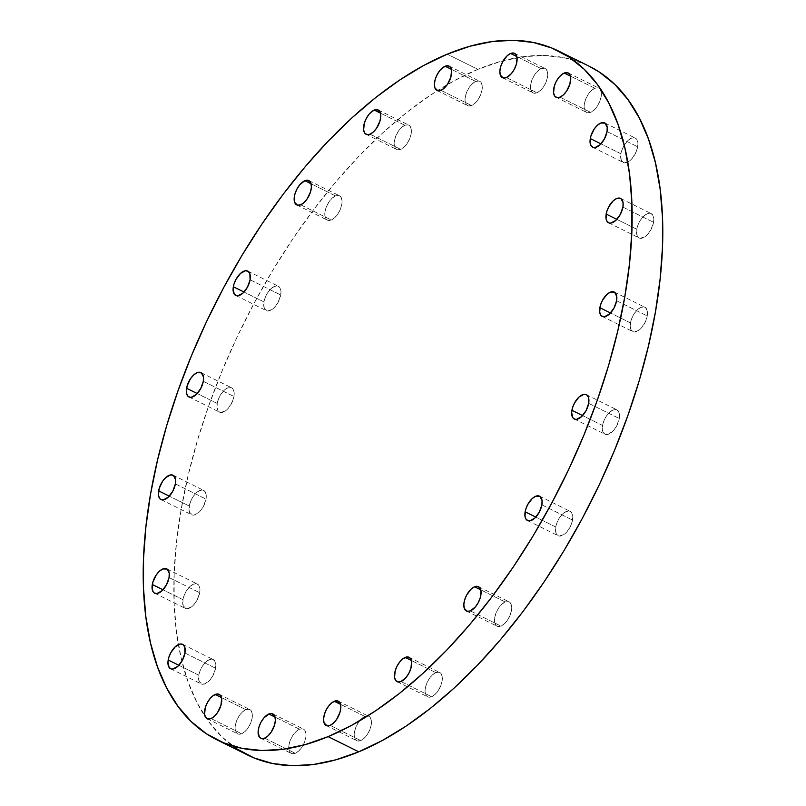 <?xml version="1.0" encoding="UTF-8"?>
<svg xmlns="http://www.w3.org/2000/svg" width="806" height="806" viewBox="0 0 806 806"><rect width="100%" height="100%" fill="white"/><g stroke="black" fill="none" stroke-linecap="round" stroke-linejoin="round"><path stroke-width="0.6" stroke-dasharray="4.03 3.02" d="M594.848 88.237L570.436 76.127L594.848 88.237L591.483 90.484L588.309 94.221L585.811 98.886L584.37 103.762L584.209 108.115L585.337 111.268L587.594 112.759L590.647 112.346A13.581 6.891 -63.6 0 0 600.289 100.075A13.581 6.891 -63.6 0 0 598.777 88.126A13.581 6.891 -63.6 0 0 594.848 88.237A13.581 6.891 -63.6 0 0 585.206 100.508A13.581 6.891 -63.6 0 0 586.718 112.457A13.581 6.891 -63.6 0 0 590.647 112.346L594.012 110.1L597.186 106.352L599.684 101.687L601.125 96.811L601.286 92.468L600.158 89.305L597.901 87.824L594.848 88.237M560.009 97.153L590.647 112.346L560.009 97.153M620.912 153.755L600.954 143.851L620.912 153.755L621.164 159.86L621.879 161.26L624.146 162.741L628.861 161.422L632.196 158.369L636.226 151.679L637.667 146.793A13.581 6.891 -63.6 0 0 635.33 138.108A13.581 6.891 -63.6 0 0 626.947 141.554A13.581 6.891 -63.6 0 0 620.912 153.755A13.581 6.891 -63.6 0 0 623.26 162.439A13.581 6.891 -63.6 0 0 631.642 158.994A13.581 6.891 -63.6 0 0 637.667 146.793L637.838 142.45L636.7 139.287L634.443 137.806L631.4 138.219L628.035 140.466L624.862 144.203L622.363 148.868L620.912 153.755M607.029 131.6L637.667 146.793L607.029 131.6M636.8 229.257L616.842 219.353L636.8 229.257L637.042 235.362L637.768 236.763L640.035 238.244L644.75 236.924L648.084 233.871L650.976 229.589L653.555 222.305A13.581 6.891 -63.6 0 0 651.208 213.61A13.581 6.891 -63.6 0 0 642.825 217.056A13.581 6.891 -63.6 0 0 636.8 229.257A13.581 6.891 -63.6 0 0 639.148 237.941A13.581 6.891 -63.6 0 0 647.53 234.496A13.581 6.891 -63.6 0 0 653.555 222.305L653.716 217.952L652.588 214.799L650.331 213.308L647.278 213.721L643.913 215.968L640.74 219.716L638.241 224.38L636.8 229.257M622.917 207.112L653.555 222.305L622.917 207.112M630.473 322.894L610.515 312.99L630.473 322.894L630.715 328.999L631.441 330.4L633.707 331.881L638.423 330.561L641.757 327.508L645.787 320.818L647.228 315.942A13.581 6.891 -63.6 0 0 644.881 307.247A13.581 6.891 -63.6 0 0 636.498 310.693A13.581 6.891 -63.6 0 0 630.473 322.894A13.581 6.891 -63.6 0 0 632.821 331.578A13.581 6.891 -63.6 0 0 641.203 328.133A13.581 6.891 -63.6 0 0 647.228 315.942L647.389 311.59L646.261 308.436L644.004 306.945L640.951 307.358L637.586 309.605L634.413 313.353L631.914 318.017L630.473 322.894M616.59 300.739L647.228 315.942L616.59 300.739M602.556 425.487L582.597 415.594L602.556 425.487L602.797 431.603L605.78 434.484L608.822 434.071L613.829 430.102L616.721 425.82L619.3 418.536A13.581 6.891 -63.6 0 0 616.963 409.851A13.581 6.891 -63.6 0 0 608.58 413.297A13.581 6.891 -63.6 0 0 602.556 425.487A13.581 6.891 -63.6 0 0 604.893 434.182A13.581 6.891 -63.6 0 0 613.275 430.736A13.581 6.891 -63.6 0 0 619.3 418.536L619.471 414.193L618.343 411.03L616.076 409.549L613.034 409.962L609.668 412.209L606.495 415.946L603.996 420.611L602.556 425.487M588.672 403.343L619.3 418.536L588.672 403.343M555.777 527.013L535.809 517.109L555.777 527.013L556.019 533.119L556.734 534.519L559.001 536L563.716 534.68L567.051 531.628L571.081 524.938L572.522 520.061A13.581 6.891 -63.6 0 0 570.185 511.367A13.581 6.891 -63.6 0 0 561.802 514.812A13.581 6.891 -63.6 0 0 555.777 527.013A13.581 6.891 -63.6 0 0 558.115 535.698A13.581 6.891 -63.6 0 0 566.497 532.252A13.581 6.891 -63.6 0 0 572.522 520.061L572.693 515.709L571.555 512.556L569.298 511.064L566.255 511.478L562.89 513.724L559.717 517.472L557.218 522.137L555.777 527.013M541.884 504.868L572.522 520.061L541.884 504.868M505.191 601.981L480.769 589.871L505.191 601.981L501.826 604.228L498.652 607.976L496.153 612.641L494.713 617.517L494.541 621.859L495.67 625.023L497.937 626.504L500.979 626.091A13.581 6.891 -63.6 0 0 510.621 613.829A13.581 6.891 -63.6 0 0 509.12 601.87A13.581 6.891 -63.6 0 0 505.191 601.981A13.581 6.891 -63.6 0 0 495.549 614.253A13.581 6.891 -63.6 0 0 497.05 626.202A13.581 6.891 -63.6 0 0 500.979 626.091L504.344 623.844L507.518 620.106L510.017 615.441L511.457 610.565L511.629 606.213L510.49 603.059L508.233 601.568L505.191 601.981M470.341 610.898L500.979 626.091L470.341 610.898M435.824 672.617L411.403 660.507L435.824 672.617L432.459 674.864L429.286 678.602L426.787 683.266L425.336 688.143L425.175 692.495L426.303 695.649L428.57 697.14L431.613 696.727A13.581 6.891 -63.6 0 0 441.255 684.455A13.581 6.891 -63.6 0 0 439.754 672.506A13.581 6.891 -63.6 0 0 435.824 672.617A13.581 6.891 -63.6 0 0 426.183 684.878A13.581 6.891 -63.6 0 0 427.684 696.837A13.581 6.891 -63.6 0 0 431.613 696.727L434.978 694.47L438.152 690.732L440.65 686.067L442.091 681.191L442.262 676.838L441.124 673.685L438.867 672.204L435.824 672.617M400.975 681.523L431.613 696.727L400.975 681.523M364.937 716.453L340.525 704.343L364.937 716.453L361.572 718.7L358.398 722.438L355.899 727.103L354.459 731.989L354.287 736.331L355.426 739.485L357.683 740.976L360.725 740.563A13.581 6.891 -63.6 0 0 370.367 728.292A13.581 6.891 -63.6 0 0 368.866 716.343A13.581 6.891 -63.6 0 0 364.937 716.453A13.581 6.891 -63.6 0 0 355.295 728.725A13.581 6.891 -63.6 0 0 356.796 740.674A13.581 6.891 -63.6 0 0 360.725 740.563L364.09 738.316L367.264 734.568L369.763 729.914L371.213 725.027L371.375 720.685L370.246 717.521L367.979 716.04L364.937 716.453M330.097 725.37L360.725 740.563L330.097 725.37M299.479 729.208L275.068 717.108L299.479 729.208L296.114 731.465L292.941 735.203L290.442 739.868L289.001 744.744L288.83 749.096L289.969 752.25L292.225 753.731L295.268 753.318A13.581 6.891 -63.6 0 0 304.91 741.057A13.581 6.891 -63.6 0 0 303.409 729.098A13.581 6.891 -63.6 0 0 299.479 729.208A13.581 6.891 -63.6 0 0 289.838 741.48A13.581 6.891 -63.6 0 0 291.339 753.429A13.581 6.891 -63.6 0 0 295.268 753.318L298.633 751.071L301.807 747.333L304.305 742.669L305.746 737.792L305.917 733.44L304.789 730.286L302.522 728.795L299.479 729.208M264.64 738.125L295.268 753.318L264.64 738.125M245.85 709.643L221.438 697.533L245.85 709.643L242.485 711.889L239.311 715.627L236.813 720.292L235.372 725.178L235.211 729.521L236.339 732.674L238.606 734.165L241.649 733.752A13.581 6.891 -63.6 0 0 251.291 721.481A13.581 6.891 -63.6 0 0 249.779 709.532A13.581 6.891 -63.6 0 0 245.85 709.643A13.581 6.891 -63.6 0 0 236.208 721.914A13.581 6.891 -63.6 0 0 237.72 733.863A13.581 6.891 -63.6 0 0 241.649 733.752L245.014 731.505L248.188 727.758L250.686 723.093L252.127 718.217L252.288 713.874L251.16 710.711L248.903 709.23L245.85 709.643M211.011 718.559L241.649 733.752L211.011 718.559M198.83 675.186L178.872 665.293L198.83 675.186L199.072 681.302L202.054 684.183L205.097 683.77L210.104 679.801L212.996 675.519L215.585 668.234A13.581 6.891 -63.6 0 0 213.237 659.55A13.581 6.891 -63.6 0 0 204.855 662.995A13.581 6.891 -63.6 0 0 198.83 675.186A13.581 6.891 -63.6 0 0 201.168 683.881A13.581 6.891 -63.6 0 0 209.55 680.435A13.581 6.891 -63.6 0 0 215.585 668.234L215.746 663.892L214.618 660.729L212.351 659.248L209.308 659.661L205.943 661.907L202.769 665.645L200.271 670.31L198.83 675.186M184.947 653.041L215.585 668.234L184.947 653.041M182.942 599.684L162.983 589.78L182.942 599.684L183.184 605.8L186.166 608.671L190.891 607.351L194.226 604.298L197.117 600.017L199.697 592.732A13.581 6.891 -63.6 0 0 197.349 584.038A13.581 6.891 -63.6 0 0 188.967 587.493A13.581 6.891 -63.6 0 0 182.942 599.684A13.581 6.891 -63.6 0 0 185.289 608.369A13.581 6.891 -63.6 0 0 193.672 604.923A13.581 6.891 -63.6 0 0 199.697 592.732L199.858 588.38L198.729 585.227L196.463 583.745L193.42 584.159L190.055 586.405L186.881 590.143L184.383 594.808L182.942 599.684M169.059 577.539L199.697 592.732L169.059 577.539M189.269 506.047L169.31 496.153L189.269 506.047L189.511 512.163L192.493 515.044L195.546 514.631L200.553 510.661L203.444 506.38L206.024 499.095A13.581 6.891 -63.6 0 0 203.676 490.411A13.581 6.891 -63.6 0 0 195.294 493.856A13.581 6.891 -63.6 0 0 189.269 506.047A13.581 6.891 -63.6 0 0 191.616 514.742A13.581 6.891 -63.6 0 0 199.999 511.296A13.581 6.891 -63.6 0 0 206.024 499.095L206.185 494.743L205.056 491.589L202.8 490.108L199.747 490.522L196.382 492.768L193.208 496.506L190.71 501.171L189.269 506.047M175.386 483.902L206.024 499.095L175.386 483.902M217.197 403.453L197.228 393.55L217.197 403.453L217.439 409.559L218.154 410.959L220.421 412.44L225.136 411.12L228.471 408.068L232.501 401.378L233.941 396.492A13.581 6.891 -63.6 0 0 231.604 387.807A13.581 6.891 -63.6 0 0 223.222 391.253A13.581 6.891 -63.6 0 0 217.197 403.453A13.581 6.891 -63.6 0 0 219.534 412.138A13.581 6.891 -63.6 0 0 227.917 408.692A13.581 6.891 -63.6 0 0 233.941 396.492L234.113 392.149L232.974 388.996L230.718 387.505L227.675 387.918L224.31 390.164L221.136 393.912L218.638 398.577L217.197 403.453M203.303 381.298L233.941 396.492L203.303 381.298M263.975 301.928L244.017 292.034L263.975 301.928L264.217 308.043L267.199 310.915L271.924 309.595L275.249 306.542L278.141 302.26L280.72 294.976A13.581 6.891 -63.6 0 0 278.382 286.291A13.581 6.891 -63.6 0 0 270 289.737A13.581 6.891 -63.6 0 0 263.975 301.928A13.581 6.891 -63.6 0 0 266.312 310.622A13.581 6.891 -63.6 0 0 274.695 307.167A13.581 6.891 -63.6 0 0 280.72 294.976L280.891 290.623L279.763 287.47L277.496 285.989L274.453 286.402L271.088 288.649L267.914 292.387L265.416 297.051L263.975 301.928M250.092 279.783L280.72 294.976L250.092 279.783M335.518 195.898L311.106 183.788L335.518 195.898L332.153 198.145L328.979 201.883L326.48 206.548L325.04 211.424L324.868 215.776L326.007 218.93L328.264 220.411L331.306 219.998A13.581 6.891 -63.6 0 0 340.948 207.736A13.581 6.891 -63.6 0 0 339.447 195.777A13.581 6.891 -63.6 0 0 335.518 195.898A13.581 6.891 -63.6 0 0 325.876 208.16A13.581 6.891 -63.6 0 0 327.377 220.109A13.581 6.891 -63.6 0 0 331.306 219.998L334.671 217.751L337.845 214.013L340.344 209.348L341.784 204.472L341.956 200.12L340.827 196.966L338.56 195.485L335.518 195.898M300.678 204.805L331.306 219.998L300.678 204.805M404.884 125.262L380.472 113.152L404.884 125.262L401.519 127.509L398.345 131.257L395.847 135.922L394.406 140.798L394.235 145.14L395.373 148.304L397.63 149.785L400.683 149.372A13.581 6.891 -63.6 0 0 410.314 137.101A13.581 6.891 -63.6 0 0 408.813 125.152A13.581 6.891 -63.6 0 0 404.884 125.262A13.581 6.891 -63.6 0 0 395.242 137.534A13.581 6.891 -63.6 0 0 396.743 149.483A13.581 6.891 -63.6 0 0 400.683 149.372L404.048 147.125L407.211 143.387L409.71 138.723L411.161 133.846L411.322 129.494L410.194 126.341L407.927 124.849L404.884 125.262M370.045 134.179L400.683 149.372L370.045 134.179M541.229 68.661L516.807 56.551L541.229 68.661L537.864 70.918L534.69 74.656L532.192 79.32L530.751 84.197L530.58 88.549L531.708 91.703L533.975 93.184L537.018 92.771A13.581 6.891 -63.6 0 0 546.659 80.509A13.581 6.891 -63.6 0 0 545.158 68.55A13.581 6.891 -63.6 0 0 541.229 68.661A13.581 6.891 -63.6 0 0 531.587 80.932A13.581 6.891 -63.6 0 0 533.088 92.881A13.581 6.891 -63.6 0 0 537.018 92.771L540.383 90.524L543.556 86.786L546.055 82.121L547.496 77.245L547.667 72.893L546.528 69.739L544.272 68.248L541.229 68.661M506.38 77.578L537.018 92.771L506.38 77.578M475.772 81.426L451.35 69.316L475.772 81.426L472.407 83.673L469.233 87.411L466.734 92.075L465.294 96.952L465.122 101.304L466.251 104.458L468.518 105.949L471.56 105.536A13.581 6.891 -63.6 0 0 481.202 93.264A13.581 6.891 -63.6 0 0 479.701 81.315A13.581 6.891 -63.6 0 0 475.772 81.426A13.581 6.891 -63.6 0 0 466.13 93.698A13.581 6.891 -63.6 0 0 467.631 105.646A13.581 6.891 -63.6 0 0 471.56 105.536L474.925 103.289L478.099 99.541L480.598 94.876L482.038 90L482.21 85.658L481.071 82.494L478.814 81.013L475.772 81.426M440.922 90.343L471.56 105.536L440.922 90.343M589.115 66.213A384.412 195.193 -63.6 0 0 477.867 69.366L447.239 54.173L477.867 69.366A384.412 195.193 -63.6 0 0 224.078 366.146A384.412 195.193 -63.6 0 0 205.228 716.685A384.412 195.193 -63.6 0 0 206.044 717.894A384.412 195.193 -63.6 0 0 232.853 746.064M237.085 748.996L221.882 736.805L208.573 721.471L197.279 703.144L188.11 682.007L181.159 658.25L176.494 632.106L174.156 603.835L174.177 573.691L176.544 541.985L181.239 509.019L188.221 475.097L197.41 440.55L208.734 405.72L222.073 370.941L237.307 336.545L254.283 302.855L272.831 270.201L292.79 238.908L313.957 209.258L336.122 181.552L359.083 156.052L382.608 133.01L406.486 112.628L430.475 95.128L454.342 80.66L477.867 69.366L500.818 61.367L522.983 56.722L544.131 55.493L564.059 57.679L582.597 63.271L588.924 66.112M568.149 72.933L598.777 88.126M604.691 122.915L635.33 138.108M620.58 198.417L651.208 213.61M614.253 292.054L644.881 307.247M586.325 394.658L616.963 409.851M539.546 496.174L570.185 511.367M478.482 586.677L509.12 601.87M409.116 657.313L439.754 672.506M338.228 701.149L368.866 716.343M272.771 713.904L303.409 729.098M219.151 694.339L249.779 709.532M182.599 644.357L213.237 659.55M166.721 568.845L197.349 584.038M173.048 475.218L203.676 490.411M200.966 372.614L231.604 387.807M247.744 271.088L278.382 286.291M308.809 180.584L339.447 195.777M378.175 109.959L408.813 125.152M514.52 53.357L545.158 68.55M449.063 66.122L479.701 81.315M436.993 90.453L467.631 105.646M502.45 77.688L533.088 92.881M366.115 134.29L396.743 149.483M296.749 204.915L327.377 220.109M235.684 295.419L266.312 310.622M188.896 396.945L219.534 412.138M160.978 499.549L191.616 514.742M154.651 593.176L185.289 608.369M170.54 668.688L201.168 683.881M207.082 718.67L237.72 733.863M260.711 738.236L291.339 753.429M326.168 725.481L356.796 740.674M397.046 681.644L427.684 696.837M466.412 611.008L497.05 626.202M527.477 520.505L558.115 535.698M574.265 418.989L604.893 434.182M602.183 316.385L632.821 331.578M608.51 222.748L639.148 237.941M592.622 147.246L623.26 162.439M556.08 97.264L586.718 112.457"/><path stroke-width="1.21" d="M564.22 73.044A13.581 6.891 116.4 0 1 568.149 72.933A13.581 6.891 116.4 0 1 569.651 84.882A13.581 6.891 116.4 0 1 560.009 97.153L563.374 94.907L566.547 91.159L569.913 84.036L570.658 77.275L569.52 74.112L567.263 72.631L562.538 73.951L559.213 77.003L556.321 81.285L554.306 86.151L553.571 92.922L554.699 96.075L556.966 97.566L560.009 97.153A13.581 6.891 116.4 0 1 556.08 97.264A13.581 6.891 116.4 0 1 554.578 85.305A13.581 6.891 116.4 0 1 564.22 73.044L570.436 76.127L564.22 73.044M590.284 138.551A13.581 6.891 116.4 0 1 596.309 126.361A13.581 6.891 116.4 0 1 604.691 122.915A13.581 6.891 116.4 0 1 607.029 131.6L607.2 127.257L605.054 123.127L600.762 123.026L597.397 125.273L594.223 129.01L590.848 136.133L590.113 142.904L591.251 146.057L593.508 147.548L594.959 147.579L599.916 144.889L604.45 138.884L607.029 131.6A13.581 6.891 116.4 0 1 601.004 143.8A13.581 6.891 116.4 0 1 592.622 147.246A13.581 6.891 116.4 0 1 590.284 138.551L600.954 143.851L590.284 138.551M606.172 214.064A13.581 6.891 116.4 0 1 612.197 201.863A13.581 6.891 116.4 0 1 620.58 198.417A13.581 6.891 116.4 0 1 622.917 207.112L623.088 202.759L620.942 198.629L616.65 198.528L613.285 200.775L608.752 206.779L606.737 211.646L606.001 218.406L607.13 221.569L609.396 223.05L610.847 223.081L615.804 220.391L620.338 214.386L622.917 207.112A13.581 6.891 116.4 0 1 616.892 219.303A13.581 6.891 116.4 0 1 608.51 222.748A13.581 6.891 116.4 0 1 606.172 214.064L616.842 219.353L606.172 214.064M599.845 307.701A13.581 6.891 116.4 0 1 605.87 295.5A13.581 6.891 116.4 0 1 614.253 292.054A13.581 6.891 116.4 0 1 616.59 300.739L616.761 296.396L614.615 292.266L610.323 292.165L606.958 294.412L602.425 300.416L600.41 305.283L599.674 312.043L600.802 315.206L603.069 316.687L604.52 316.718L609.477 314.028L614.011 308.023L616.59 300.739A13.581 6.891 116.4 0 1 610.565 312.94A13.581 6.891 116.4 0 1 602.183 316.385A13.581 6.891 116.4 0 1 599.845 307.701L610.515 312.99L599.845 307.701M571.917 410.294A13.581 6.891 116.4 0 1 577.942 398.104A13.581 6.891 116.4 0 1 586.325 394.658A13.581 6.891 116.4 0 1 588.672 403.343L588.43 397.227L586.697 394.869L583.987 394.315L579.03 397.015L574.497 403.01L572.492 407.876L571.666 412.581L572.885 417.8L575.141 419.291L576.592 419.322L581.559 416.621L586.093 410.627L588.672 403.343A13.581 6.891 116.4 0 1 582.647 415.533A13.581 6.891 116.4 0 1 574.265 418.989A13.581 6.891 116.4 0 1 571.917 410.294L582.597 415.594L571.917 410.294M525.139 511.82A13.581 6.891 116.4 0 1 531.164 499.619A13.581 6.891 116.4 0 1 539.546 496.174A13.581 6.891 116.4 0 1 541.884 504.868L542.055 500.516L539.919 496.385L535.617 496.284L532.252 498.531L527.718 504.536L525.703 509.402L524.968 516.162L526.106 519.326L528.363 520.807L529.814 520.837L534.771 518.147L539.305 512.142L541.884 504.868A13.581 6.891 116.4 0 1 535.859 517.059A13.581 6.891 116.4 0 1 527.477 520.505A13.581 6.891 116.4 0 1 525.139 511.82L535.809 517.109L525.139 511.82M474.553 586.788A13.581 6.891 116.4 0 1 478.482 586.677A13.581 6.891 116.4 0 1 479.983 598.626A13.581 6.891 116.4 0 1 470.341 610.898L475.349 606.938L478.24 602.646L480.255 597.79L480.991 591.02L479.862 587.866L477.595 586.375L474.553 586.788L471.188 589.035L466.654 595.04L464.649 599.906L463.823 604.611L464.316 608.429L467.299 611.311L470.341 610.898A13.581 6.891 116.4 0 1 466.412 611.008A13.581 6.891 116.4 0 1 464.911 599.06A13.581 6.891 116.4 0 1 474.553 586.788L480.769 589.871L474.553 586.788M405.186 657.424A13.581 6.891 116.4 0 1 409.116 657.313A13.581 6.891 116.4 0 1 410.617 669.262A13.581 6.891 116.4 0 1 400.975 681.523L405.982 677.564L408.874 673.282L410.889 668.416L411.624 661.645L410.486 658.492L408.229 657.011L403.514 658.331L400.179 661.383L397.287 665.665L395.272 670.532L394.537 677.302L395.665 680.455L397.932 681.936L400.975 681.523A13.581 6.891 116.4 0 1 397.046 681.644A13.581 6.891 116.4 0 1 395.545 669.685A13.581 6.891 116.4 0 1 405.186 657.424L411.403 660.507L405.186 657.424M334.299 701.26A13.581 6.891 116.4 0 1 338.228 701.149A13.581 6.891 116.4 0 1 339.739 713.098A13.581 6.891 116.4 0 1 330.097 725.37L333.462 723.123L336.636 719.375L340.001 712.252L340.827 707.557L340.334 703.729L337.351 700.847L332.626 702.167L329.291 705.22L326.4 709.512L324.395 714.368L323.569 719.073L324.062 722.901L327.045 725.783L330.097 725.37A13.581 6.891 116.4 0 1 326.168 725.481A13.581 6.891 116.4 0 1 324.657 713.532A13.581 6.891 116.4 0 1 334.299 701.26L340.525 704.343L334.299 701.26M268.841 714.015A13.581 6.891 116.4 0 1 272.771 713.904A13.581 6.891 116.4 0 1 274.282 725.863A13.581 6.891 116.4 0 1 264.64 738.125L268.005 735.878L271.179 732.14L274.544 725.017L275.36 720.312L274.876 716.484L271.884 713.602L268.841 714.015L263.834 717.985L260.942 722.267L258.938 727.133L258.111 731.838L259.33 737.057L261.587 738.538L264.64 738.125A13.581 6.891 116.4 0 1 260.711 738.236A13.581 6.891 116.4 0 1 259.2 726.287A13.581 6.891 116.4 0 1 268.841 714.015L275.068 717.108L268.841 714.015M215.222 694.45A13.581 6.891 116.4 0 1 219.151 694.339A13.581 6.891 116.4 0 1 220.653 706.288A13.581 6.891 116.4 0 1 211.011 718.559L214.376 716.312L217.549 712.564L220.915 705.441L221.66 698.681L220.522 695.518L218.265 694.037L213.54 695.356L210.215 698.409L207.323 702.701L205.308 707.557L204.573 714.328L205.701 717.481L207.968 718.972L211.011 718.559A13.581 6.891 116.4 0 1 207.082 718.67A13.581 6.891 116.4 0 1 205.58 706.721A13.581 6.891 116.4 0 1 215.222 694.45L221.438 697.533L215.222 694.45M168.192 659.993A13.581 6.891 116.4 0 1 174.217 647.802A13.581 6.891 116.4 0 1 182.599 644.357A13.581 6.891 116.4 0 1 184.947 653.041L184.705 646.936L182.972 644.568L180.262 644.014L175.305 646.714L170.771 652.709L168.766 657.575L167.94 662.28L169.159 667.499L171.416 668.99L172.877 669.02L177.834 666.32L182.368 660.326L184.947 653.041A13.581 6.891 116.4 0 1 178.922 665.242A13.581 6.891 116.4 0 1 170.54 668.688A13.581 6.891 116.4 0 1 168.192 659.993L178.872 665.293L168.192 659.993M152.304 584.491A13.581 6.891 116.4 0 1 158.339 572.3A13.581 6.891 116.4 0 1 166.721 568.845A13.581 6.891 116.4 0 1 169.059 577.539L169.23 573.187L167.084 569.056L162.792 568.955L159.427 571.212L156.253 574.95L152.878 582.073L152.143 588.843L153.271 591.997L154.278 592.964L156.989 593.518L161.946 590.818L166.479 584.824L169.059 577.539A13.581 6.891 116.4 0 1 163.034 589.73A13.581 6.891 116.4 0 1 154.651 593.176A13.581 6.891 116.4 0 1 152.304 584.491L162.983 589.78L152.304 584.491M158.631 490.854A13.581 6.891 116.4 0 1 164.666 478.663A13.581 6.891 116.4 0 1 173.048 475.218A13.581 6.891 116.4 0 1 175.386 483.902L175.557 479.55L173.411 475.429L170.711 474.875L165.754 477.575L162.58 481.313L159.205 488.436L158.47 495.206L159.598 498.36L160.606 499.337L163.316 499.881L168.273 497.181L172.806 491.186L175.386 483.902A13.581 6.891 116.4 0 1 169.361 496.093A13.581 6.891 116.4 0 1 160.978 499.549A13.581 6.891 116.4 0 1 158.631 490.854L169.31 496.153L158.631 490.854M186.559 388.26A13.581 6.891 116.4 0 1 192.584 376.059A13.581 6.891 116.4 0 1 200.966 372.614A13.581 6.891 116.4 0 1 203.303 381.298L203.475 376.956L201.339 372.825L197.037 372.725L193.672 374.971L190.498 378.709L187.133 385.842L186.388 392.603L187.526 395.766L189.783 397.247L191.234 397.277L196.19 394.587L200.724 388.583L203.303 381.298A13.581 6.891 116.4 0 1 197.279 393.499A13.581 6.891 116.4 0 1 188.896 396.945A13.581 6.891 116.4 0 1 186.559 388.26L197.228 393.55L186.559 388.26M233.337 286.735A13.581 6.891 116.4 0 1 239.362 274.544A13.581 6.891 116.4 0 1 247.744 271.088A13.581 6.891 116.4 0 1 250.092 279.783L249.85 273.667L248.117 271.3L245.407 270.756L240.45 273.456L235.916 279.45L233.911 284.317L233.085 289.022L234.304 294.24L236.561 295.721L238.012 295.762L242.979 293.062L247.513 287.067L250.092 279.783A13.581 6.891 116.4 0 1 244.067 291.974A13.581 6.891 116.4 0 1 235.684 295.419A13.581 6.891 116.4 0 1 233.337 286.735L244.017 292.034L233.337 286.735M304.88 180.695A13.581 6.891 116.4 0 1 308.809 180.584A13.581 6.891 116.4 0 1 310.31 192.543A13.581 6.891 116.4 0 1 300.678 204.805L304.043 202.558L307.217 198.82L310.582 191.697L311.398 186.992L310.915 183.164L307.922 180.282L304.88 180.695L299.872 184.665L296.981 188.947L294.976 193.813L294.15 198.518L294.643 202.346L297.626 205.218L300.678 204.805A13.581 6.891 116.4 0 1 296.749 204.915A13.581 6.891 116.4 0 1 295.238 192.966A13.581 6.891 116.4 0 1 304.88 180.695L311.106 183.788L304.88 180.695M374.246 110.069A13.581 6.891 116.4 0 1 378.175 109.959A13.581 6.891 116.4 0 1 379.686 121.908A13.581 6.891 116.4 0 1 370.045 134.179L373.41 131.932L376.583 128.194L379.948 121.071L380.775 116.366L380.281 112.538L377.299 109.656L372.574 110.976L369.239 114.029L366.347 118.321L364.342 123.187L363.607 129.947L364.735 133.111L367.002 134.592L370.045 134.179A13.581 6.891 116.4 0 1 366.115 134.29A13.581 6.891 116.4 0 1 364.604 122.341A13.581 6.891 116.4 0 1 374.246 110.069L380.472 113.152L374.246 110.069M510.591 53.468A13.581 6.891 116.4 0 1 514.52 53.357A13.581 6.891 116.4 0 1 516.021 65.316A13.581 6.891 116.4 0 1 506.38 77.578L511.387 73.618L514.278 69.336L516.293 64.47L517.029 57.7L515.9 54.546L513.634 53.055L510.591 53.468L507.226 55.715L502.692 61.719L500.687 66.586L499.861 71.291L500.355 75.109L503.337 77.991L506.38 77.578A13.581 6.891 116.4 0 1 502.45 77.688A13.581 6.891 116.4 0 1 500.949 65.739A13.581 6.891 116.4 0 1 510.591 53.468L516.807 56.551L510.591 53.468M445.134 66.233A13.581 6.891 116.4 0 1 449.063 66.122A13.581 6.891 116.4 0 1 450.564 78.071A13.581 6.891 116.4 0 1 440.922 90.343L444.287 88.096L447.461 84.348L450.836 77.225L451.572 70.465L450.433 67.301L448.176 65.82L443.461 67.14L440.126 70.193L437.235 74.474L435.22 79.341L434.404 84.046L434.897 87.874L437.88 90.756L440.922 90.343A13.581 6.891 116.4 0 1 436.993 90.453A13.581 6.891 116.4 0 1 435.492 78.494A13.581 6.891 116.4 0 1 445.134 66.233L451.35 69.316L445.134 66.233M232.853 746.064A384.412 195.193 -63.6 0 0 247.523 754.98A384.412 195.193 -63.6 0 0 358.761 751.827L328.133 736.634A384.412 195.193 116.4 0 1 216.885 739.787A384.412 195.193 116.4 0 1 174.328 401.459A384.412 195.193 116.4 0 1 447.239 54.173L470.19 46.174L492.345 41.529L513.493 40.3L533.431 42.486L551.959 48.078L568.915 57.004L584.118 69.195L597.427 84.529L608.721 102.856L617.89 123.993L624.841 147.75L629.506 173.894L631.844 202.165L631.823 232.309L629.456 264.015L624.761 296.981L617.779 330.903L608.59 365.45L597.266 400.28L583.927 435.059L568.693 469.455L551.717 503.146L533.169 535.799L513.21 567.092L492.043 596.742L469.878 624.448L446.917 649.948L423.392 672.99L399.514 693.372L375.525 710.872L351.658 725.34L328.133 736.634L305.182 744.633L283.017 749.278L261.869 750.507L241.941 748.321L223.403 742.729L206.457 733.803L191.244 721.612L177.935 706.278L166.641 687.951L157.472 666.814L150.521 643.057L145.866 616.912L143.528 588.632L143.539 558.498L145.906 526.792L150.601 493.826L157.583 459.904L166.782 425.356L178.106 390.527L191.445 355.748L206.668 321.352L223.645 287.661L242.203 255.008L262.151 223.715L283.319 194.065L305.484 166.358L328.445 140.859L351.98 117.817L375.848 97.435L399.836 79.935L423.714 65.467L447.239 54.173A384.412 195.193 116.4 0 1 558.477 51.02A384.412 195.193 116.4 0 1 601.034 389.348A384.412 195.193 116.4 0 1 328.133 736.634L358.761 751.827A384.412 195.193 -63.6 0 0 631.672 404.541A384.412 195.193 -63.6 0 0 589.115 66.213L558.477 51.02M588.924 66.112L599.543 72.197L614.756 84.388L628.065 99.722L639.36 118.049L648.528 139.186L655.48 162.943L660.134 189.088L662.472 217.368L662.461 247.502L660.094 279.208L655.399 312.174L648.417 346.096L639.218 380.644L627.894 415.473L614.555 450.252L599.332 484.648L582.355 518.339L563.797 550.992L543.848 582.285L522.681 611.935L500.516 639.642L477.555 665.141L454.02 688.183L430.152 708.565L406.164 726.065L382.286 740.533L358.761 751.827L335.81 759.826L313.655 764.471L292.507 765.7L272.569 763.514L254.041 757.922L237.085 748.996M247.523 754.98L216.885 739.787"/></g></svg>
